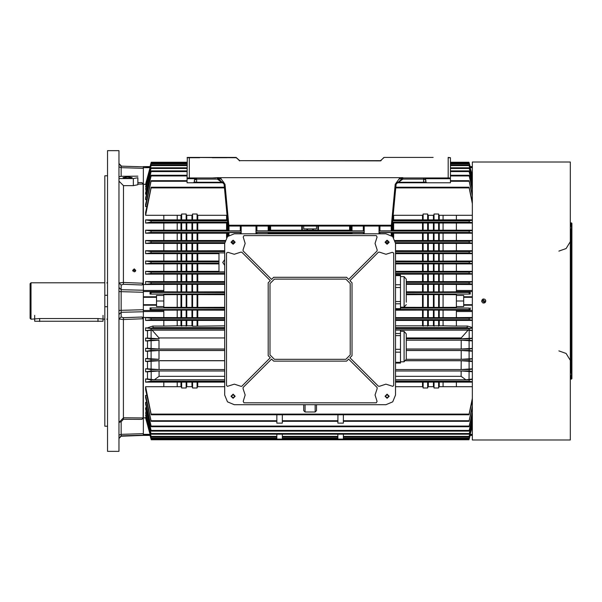 <?xml version="1.0" encoding="UTF-8"?>
<svg xmlns="http://www.w3.org/2000/svg" width="602" height="602" viewBox="0 0 602 602"><rect width="100%" height="100%" fill="white"/><g stroke="black" fill="none" stroke-linecap="round" stroke-linejoin="round"><path stroke-width="0.9" d="M31.011 319.226L31.011 282.774L30.1 283.685L30.1 318.315L31.011 319.226L39.672 318.526L97.998 318.526L104.831 319.226M107.562 175.822L104.831 175.822L104.831 426.178L107.562 426.178M118.955 301L118.955 150.628L107.562 150.628L107.562 451.372L118.955 451.372L118.955 301M135.134 270.426L135.134 271.607M146.008 417.412L145.616 417.863L143.336 417.863L141.906 419.376L123.433 419.263L121.152 421.686L118.955 422.469L123.515 417.788L143.11 417.908L143.11 318.759L123.515 319.519L118.955 319.075L121.152 316.93L123.433 317.736L141.906 317.006L143.336 317.502L143.336 417.863L143.336 311.761L121.152 312.31L121.152 310.331L143.336 309.767L143.336 292.233L121.152 291.669L121.152 310.331L118.955 310.489M163.842 291.857L181.616 291.887L181.616 284.362L143.336 284.498L143.336 184.137L143.336 284.498L141.906 284.994L123.433 284.264L121.152 285.07L118.955 282.925L123.515 282.481L143.11 283.241L143.11 184.092L137.866 184.122L137.866 184.709L133.313 185.619L123.515 185.619L118.955 181.127M143.336 435.141L121.152 435.878L143.336 435.427L121.152 436.202L118.955 438.474M125.705 166.272L138.784 166.709M236.104 157.686L187.312 157.461L236.104 157.461L239.671 160.651L380.554 160.651L384.121 157.461L433.147 157.461M448.181 177.966L448.181 157.686L450.462 157.686L448.181 157.461L450.462 157.686L450.462 177.966L402.911 177.966L423.575 177.966L423.575 179.11L425.855 180.246L425.855 181.842L426.765 182.752L450.462 182.752L396.387 182.752L398.562 182.752L398.562 182.293L423.575 182.293L423.575 182.752L426.75 182.752M215.712 177.966L187.079 177.966L187.312 157.461M187.079 182.752L223.839 182.752L187.079 182.752L187.079 177.966M450.462 177.966L450.462 182.752M221.664 182.752L221.664 182.293L223.56 182.015M383.798 157.596L380.554 160.877L239.671 160.651L322.642 160.651M289.156 160.651L290.977 160.651M384.121 157.461L432.921 157.461M103.01 321.235L34.66 321.235L103.01 321.235L103.01 315.403M483.73 439.964L570.305 439.979L570.305 162.021L472.337 162.021L472.337 439.979L483.338 439.964M570.989 307.148L571.441 307.148L571.441 375.505L570.989 375.505L570.989 379.147L571.441 379.147L571.441 375.505L571.9 375.505L571.9 378.696L571.9 304.191L571.9 307.148L571.441 307.148L571.441 297.358L570.989 297.358L570.989 229.001L570.305 229.001M570.305 372.999L570.989 372.999L570.989 297.358M570.989 222.853L570.989 226.495L571.441 226.495L571.441 222.853L570.989 222.853M571.9 304.191L571.441 304.642L571.9 304.191L571.441 304.642L571.9 304.191L571.9 297.809L571.441 297.358L571.441 226.495L571.9 226.495L571.9 223.304L571.9 297.809L571.9 294.852L570.989 294.852M343.381 434.208L343.381 439.069L337.91 439.069L337.91 434.208L337.91 436.375L282.315 436.375L282.315 434.208L282.315 439.069L276.852 439.069L276.852 434.208L276.852 436.375L151.087 436.375L145.616 415.229L151.087 436.375M343.373 414.778L343.381 423.123L337.91 423.123L337.918 414.778M282.308 414.778L282.315 423.123L276.852 423.123L276.86 414.778M224.674 293.934L150.011 294.069L163.842 294.069L163.842 295.439L156.55 295.439L156.55 306.561L163.842 306.561L163.842 307.931L150.011 307.931L150.011 309.571L224.674 309.428M224.674 325.863L192.55 326.216L191.94 325.863L191.94 320.407M191.94 317.608L191.94 310.143M191.94 307.359L191.94 294.641M191.94 325.863L186.778 325.863L186.778 320.407M186.778 317.608L186.778 310.143M186.778 307.359L186.778 294.641M191.94 291.857L191.94 284.392M191.94 281.593L191.94 274.143M191.94 271.329L191.94 263.894M191.94 261.065L191.94 253.668M191.94 250.771L191.94 243.441M191.94 240.476L191.94 233.222M191.94 230.167L191.94 223.026M191.94 219.843L191.94 215.313M186.778 291.857L186.778 284.392M186.778 281.593L186.778 274.143M186.778 271.329L186.778 263.894M186.778 261.065L186.778 253.668M186.778 250.771L186.778 243.441M186.778 240.476L186.778 233.222M186.778 230.167L186.778 223.026M186.778 219.843L186.778 215.313M186.778 325.863L180.999 325.863L180.999 320.407M180.999 317.608L180.999 310.143M180.999 307.359L180.999 294.641M180.999 325.863L177.191 325.863L177.191 320.407M177.191 317.608L177.191 310.143M177.191 307.359L177.191 294.641M180.999 291.857L180.999 284.392M180.999 281.593L180.999 274.143M180.999 271.329L180.999 263.894M180.999 261.065L180.999 253.668M180.999 250.771L180.999 243.441M180.999 240.476L180.999 233.222M180.999 230.167L180.999 223.026M180.999 219.843L180.999 215.313M177.191 291.857L177.191 284.392M177.191 281.593L177.191 274.143M177.191 271.329L177.191 263.894M177.191 261.065L177.191 253.668M177.191 250.771L177.191 243.441M177.191 240.476L177.191 233.222M177.191 230.167L177.191 223.026M177.191 219.843L177.191 215.313M163.842 295.439L163.842 306.561M163.842 310.143L181.616 310.113L181.616 317.638L143.336 317.502L143.336 310.512L163.842 310.512L163.842 317.502M177.191 325.863L163.842 326.073L163.842 320.407L145.616 320.407L145.616 317.608L163.842 317.608M227.511 219.888L163.842 219.843L163.842 215.313L145.616 215.313L151.14 187.907L224.478 187.907M181.616 230.212L186.168 230.212L186.168 222.981L181.616 222.981L181.616 230.212L163.842 230.167L163.842 223.026L145.616 223.026L145.616 219.843L151.14 220.799L227.594 220.799L151.14 220.799L150.936 222.168L145.616 223.026M181.616 240.514L186.168 240.514L186.168 233.185L181.616 233.185L181.616 240.514L163.842 240.476L163.842 233.222L145.616 233.222L145.616 230.167L163.842 230.167M181.616 250.808L186.168 250.808L186.168 243.404L181.616 243.404L181.616 250.808L163.842 250.771L163.842 243.441L145.616 243.441L145.616 240.476L163.842 240.476M218.977 261.065L163.842 261.065L163.842 253.668L145.616 253.668L145.616 250.771L163.842 250.771M181.616 271.359L186.168 271.359L186.168 263.864L181.616 263.864L181.616 271.359L163.842 271.329L163.842 263.894L145.616 263.894L145.616 261.065L151.027 261.81L150.921 263.179L145.616 263.894M224.674 281.593L163.842 281.593L163.842 274.143L145.616 274.143L151.019 273.428L151.087 272.066L145.616 271.329L145.616 274.143M197.719 325.863L197.719 320.407M197.719 317.608L197.719 310.143M197.719 307.359L197.719 294.641M163.842 307.359L197.102 307.389L197.102 294.611L224.674 294.641M181.616 317.638L197.102 317.638L197.102 310.113L224.674 310.143M197.102 326.216L197.102 320.377L163.842 320.407M197.719 291.857L197.719 284.392M197.719 281.593L197.719 274.143M197.719 271.329L197.719 263.894M197.719 261.065L197.719 253.668M197.719 250.771L197.719 243.441M197.719 240.476L197.719 233.222M197.719 230.167L197.719 223.026M197.719 219.843L197.719 215.313M197.102 219.888L197.102 214.019L192.55 214.019L192.301 215.313L186.417 215.313L186.168 214.019L181.616 214.019L181.368 215.313L163.842 215.313M186.168 230.212L197.102 230.212L197.102 222.981L186.168 222.981M186.168 240.514L197.102 240.514L197.102 233.185L186.168 233.185M186.168 250.808L197.102 250.808L197.102 243.404L186.168 243.404M197.102 261.095L197.102 253.638L163.842 253.668M186.168 271.359L197.102 271.359L197.102 263.864L186.168 263.864M197.102 281.623L197.102 274.113L163.842 274.143M181.616 291.887L197.102 291.887L197.102 284.362L224.674 284.392M191.94 386.687L191.94 382.157M224.674 386.687L197.351 386.687L197.102 387.981L192.55 387.981L192.55 382.112L145.616 382.157L151.14 381.201L224.674 381.201L151.14 381.201L150.936 379.832L145.616 378.974L145.616 382.157M192.55 307.389L192.55 294.611L197.102 294.611M192.55 291.887L192.55 284.362L197.102 284.362M192.55 281.623L192.55 274.113M192.55 271.359L192.55 263.864M192.55 261.095L192.55 253.638M192.55 250.808L192.55 243.404M192.55 240.514L192.55 233.185M192.55 230.212L192.55 222.981M192.55 219.888L192.55 214.019M186.168 307.389L186.168 294.611L192.55 294.611M186.168 317.638L186.168 310.113L197.102 310.113M186.168 326.216L186.168 320.377M186.168 219.888L186.168 214.019M186.168 261.095L186.168 253.638M186.168 281.623L186.168 274.113M186.168 291.887L186.168 284.362L192.55 284.362M180.999 386.687L180.999 382.157M192.55 387.981L192.301 386.687L186.417 386.687L186.168 387.981L181.616 387.981L181.616 382.112M181.616 307.389L181.616 294.611L186.168 294.611M181.616 281.623L181.616 274.113M181.616 261.095L181.616 253.638M181.616 219.888L181.616 214.019M443.042 386.687L443.042 382.157M472.337 386.687L456.384 386.687L456.384 382.157L395.552 382.157M443.042 307.359L443.042 294.641M443.042 291.857L443.042 284.392M443.042 281.593L443.042 274.143M443.042 271.329L443.042 263.894M443.042 261.065L443.042 253.668M443.042 250.771L443.042 243.441M443.042 240.476L443.042 233.222M443.042 230.167L443.042 223.026M443.042 219.843L443.042 215.313M472.337 305.206L463.675 305.206L463.675 306.561L456.384 306.561L456.384 294.069L470.215 294.069L470.215 292.429L406.26 292.572M472.337 284.498L438.617 284.362L438.617 291.887L456.384 291.857M472.337 281.593L456.384 281.593L456.384 274.143L395.552 274.143M472.337 271.329L456.384 271.329L456.384 263.894L395.552 263.894M472.337 261.065L456.384 261.065L456.384 253.668L395.552 253.668M472.337 250.771L456.384 250.771L456.384 243.441L395.552 243.441M472.337 240.476L456.384 240.476L456.384 233.222L393.294 233.222L392.135 233.185L392.135 232.658L392.135 236.029M472.337 230.167L456.384 230.167L456.384 223.026L392.429 222.981M472.337 219.843L456.384 219.843L456.384 215.313L438.858 215.313L438.617 214.019L434.057 214.019L433.816 215.313L427.924 215.313L427.676 214.019L423.123 214.019L422.875 215.313L393.294 215.313L393.196 214.824M395.552 325.863L443.042 325.863L443.042 320.407M443.042 317.608L443.042 310.143M439.227 325.863L439.227 320.407M439.227 317.608L439.227 310.143M439.227 307.359L439.227 294.641M439.227 291.857L439.227 284.392M439.227 281.593L439.227 274.143M439.227 271.329L439.227 263.894M439.227 261.065L439.227 253.668M439.227 250.771L439.227 243.441M439.227 240.476L439.227 233.222M439.227 230.167L439.227 223.026M439.227 219.843L439.227 215.313M433.448 325.863L433.448 320.407M433.448 317.608L433.448 310.143M433.448 307.359L433.448 294.641M428.285 325.863L428.285 320.407M428.285 317.608L428.285 310.143M428.285 307.359L428.285 294.641M433.448 291.857L433.448 284.392M433.448 281.593L433.448 274.143M433.448 271.329L433.448 263.894M433.448 261.065L433.448 253.668M433.448 250.771L433.448 243.441M433.448 240.476L433.448 233.222M433.448 230.167L433.448 223.026M433.448 219.843L433.448 215.313M428.285 291.857L428.285 284.392M428.285 281.593L428.285 274.143M428.285 271.329L428.285 263.894M428.285 261.065L428.285 253.668M428.285 250.771L428.285 243.441M428.285 240.476L428.285 233.222M428.285 230.167L428.285 223.026M428.285 219.843L428.285 215.313M422.514 325.863L422.514 320.407M422.514 317.608L422.514 310.143M422.514 307.359L422.514 294.641M422.514 291.857L422.514 284.392M422.514 281.593L422.514 274.143M422.514 271.329L422.514 263.894M422.514 261.065L422.514 253.668M422.514 250.771L422.514 243.441M422.514 240.476L422.514 233.222M422.514 230.167L422.514 223.026M422.514 219.843L422.514 215.313M393.655 237.639L393.655 233.222M393.655 230.167L393.655 223.026M393.655 219.843L393.655 215.313M400.465 307.359L438.617 307.389L438.617 294.611L456.384 294.641M395.552 317.608L438.617 317.638L438.617 310.113L456.384 310.143M438.617 326.216L438.617 320.377L395.552 320.407M456.384 219.843L438.617 219.888L438.617 214.019M392.135 225.509L392.135 230.212L438.617 230.212L438.617 222.981M395.108 240.476L438.617 240.514L438.617 233.185M395.552 250.771L438.617 250.808L438.617 243.404M456.384 261.065L438.617 261.095L438.617 253.638M395.552 271.329L438.617 271.359L438.617 263.864M456.384 281.593L438.617 281.623L438.617 274.113M433.448 386.687L433.448 382.157M456.384 386.687L438.858 386.687L438.617 387.981L434.057 387.981L434.057 382.112M434.057 307.389L434.057 294.611L438.617 294.611M406.26 291.857L434.057 291.887L434.057 284.362L438.617 284.362M438.617 281.623L434.057 281.623L434.057 274.113M434.057 271.359L434.057 263.864M438.617 261.095L434.057 261.095L434.057 253.638M434.057 250.808L434.057 243.404M434.057 240.514L434.057 233.185M434.057 230.212L434.057 222.981M438.617 219.888L434.057 219.888L434.057 214.019M427.676 307.389L427.676 294.611L434.057 294.611M427.676 317.638L427.676 310.113L438.617 310.113M427.676 326.216L427.676 320.377M434.057 219.888L427.676 219.888L427.676 214.019M427.676 230.212L427.676 222.981M427.676 240.514L427.676 233.185M427.676 250.808L427.676 243.404M434.057 261.095L427.676 261.095L427.676 253.638M427.676 271.359L427.676 263.864M434.057 281.623L427.676 281.623L427.676 274.113M427.676 291.887L427.676 284.362L434.057 284.362M422.514 386.687L422.514 382.157M434.057 387.981L433.816 386.687L427.924 386.687L427.676 387.981L423.123 387.981L423.123 382.112M423.123 307.389L423.123 294.611L427.676 294.611M423.123 291.887L423.123 284.362L427.676 284.362M427.676 281.623L423.123 281.623L423.123 274.113M423.123 271.359L423.123 263.864M427.676 261.095L423.123 261.095L423.123 253.638M423.123 250.808L423.123 243.404M423.123 240.514L423.123 233.185M423.123 230.212L423.123 222.981M427.676 219.888L423.123 219.888L423.123 214.019M423.123 219.888L393.046 219.888L393.046 216.427M393.046 230.212L393.046 222.981M393.046 236.902L393.046 233.185M312.694 233.787L312.694 233.222M312.694 230.167L312.694 229.174M307.532 233.787L307.532 233.222M307.532 230.167L307.532 229.174M318.473 233.787L318.473 233.222M318.473 230.167L318.473 226.043M269.102 230.212L317.864 230.212L317.864 226.043M317.864 233.787L317.864 233.185L269.102 233.185M270.622 233.787L270.622 233.222M270.622 230.167L270.622 226.043M270.012 230.212L270.012 226.043M270.012 233.787L270.012 233.185M306.922 230.212L306.922 228.918L303.732 228.918L303.732 226.043M306.922 233.787L306.922 233.185M301.76 233.787L301.76 233.222M301.76 230.167L301.76 226.043M349.604 233.787L349.604 233.222M349.604 230.167L349.604 226.043M226.57 237.639L226.57 233.222M226.57 230.167L226.57 223.026M226.57 219.843L226.57 215.313M224.674 271.856L218.977 271.856L218.977 252.923L224.674 252.923L150.989 252.923L151.11 251.561L145.616 250.771M227.18 236.902L227.18 233.185L197.102 233.185M197.102 230.212L227.18 230.212L227.18 222.981L197.102 222.981M227.18 219.888L227.18 216.427M197.719 386.687L197.719 382.157M313.303 233.787L313.303 233.185M313.303 230.212L313.303 228.918L306.922 228.918M302.37 233.787L302.37 233.185M302.37 230.212L302.37 226.043M350.213 233.787L350.213 233.185L317.864 233.185M317.864 230.212L350.213 230.212L350.213 226.043M472.337 317.608L456.384 317.608L472.337 317.502M443.042 325.863L456.384 326.073L456.384 320.407L438.617 320.377M423.123 326.216L423.123 320.377M423.123 317.638L423.123 310.113L427.676 310.113M428.285 386.687L428.285 382.157M427.676 387.981L427.676 382.112M434.057 326.216L434.057 320.377M434.057 317.638L434.057 310.113M439.227 386.687L439.227 382.157M438.617 387.981L438.617 382.112M145.616 413.032L151.147 434.208L145.616 413.032M472.337 417.269L469.011 431.092L151.215 431.092L145.616 409.112L145.616 407.795L146.512 407.795M472.337 412.302L469.018 426.743L151.207 426.743L145.616 404.032L145.616 402.324L146.677 402.324M276.852 421.355L151.2 421.355L145.616 397.621L145.616 395.401L146.835 395.401M469.086 414.093L469.041 414.778L151.185 414.778L145.616 389.592L145.616 386.687L151.14 414.093L469.086 414.093L472.337 398.404M181.616 387.981L181.368 386.687L163.842 386.687L163.842 382.157M154.368 379.764L147.52 378.974L147.52 371.833L159.056 370.99L159.071 376.295L154.368 379.764L224.674 379.764M145.616 368.778L145.616 371.833L151.14 370.945L150.951 369.583L145.616 368.778L147.52 368.778L147.52 361.524L145.616 361.524L145.616 358.559L150.974 359.326L151.125 360.696L145.616 361.524M147.52 351.229L159.018 350.484L159.033 359.304L147.52 358.559L147.52 351.229L145.616 351.229L145.616 348.332L150.989 349.077L151.11 350.439L145.616 351.229M147.52 340.935L158.996 340.22L159.011 349.047L147.52 348.332L147.52 340.935L145.616 340.935L151.027 340.19L150.921 338.821L145.616 338.106L145.616 340.935M224.674 330.114L152.065 330.114L158.996 337.948L158.996 338.806L147.52 338.106L147.52 330.671L145.616 330.671L145.616 327.857L151.019 328.572L151.087 329.934L145.616 330.671M181.616 326.216L181.616 320.377M186.778 386.687L186.778 382.157M186.168 387.981L186.168 382.112M192.55 326.216L192.55 320.377M192.55 317.638L192.55 310.113M197.102 387.981L197.102 382.112L192.55 382.112M177.191 386.687L177.191 382.157M240.281 233.787L240.281 232.62L241.191 232.658L241.191 230.822L240.281 230.852L240.281 226.043M256.911 226.043L256.911 230.852L256 230.822L256 232.658L256.911 232.62L256.911 233.787M256 230.822L256 226.043L256 231.055L364.225 231.055L364.225 226.043L364.225 233.787L364.225 232.417L256 232.417L256 233.787L256 232.658M469.274 232.417L379.034 232.417L379.034 233.787L379.034 226.043L379.034 231.055L469.093 231.055L469.274 232.417L472.337 232.876M379.945 226.043L379.945 230.852L391.225 230.852L392.135 230.822L392.135 226.043L228.09 226.043L228.09 230.212L227.18 230.212M227.18 233.185L228.09 233.185L228.09 236.029L228.09 232.658L229.001 232.62L229.001 235.352M352.035 226.043L352.035 230.852L351.124 230.822L351.124 226.043L351.124 230.212L350.213 230.212M350.213 233.185L351.124 233.185L351.124 233.787L351.124 232.658L352.035 232.62L352.035 233.787M469.996 166.852L469.191 162.916L450.462 162.916M472.337 435.359L470.185 435.359L469.191 439.084L470.215 435.148L469.169 439.084L151.057 439.084L150.011 435.148L151.034 439.084L150.041 435.359L143.336 435.359L143.336 434.343L150.018 434.343M456.384 306.561L456.384 307.931L469.191 308.066L400.465 308.066M456.384 295.439L463.675 295.439L463.675 296.794L472.337 296.794M472.337 291.488L456.384 291.488L456.384 292.429L470.215 292.429M472.337 311.505L456.384 311.505L456.384 309.571L470.215 309.571L470.215 307.931M472.337 297.313L463.675 297.313L463.675 304.687L472.337 304.687M163.842 281.593L145.616 281.593L145.616 284.392L163.842 284.392M224.411 187.222L151.185 187.222L145.616 212.408L145.616 215.313M145.616 204.379L145.616 206.599L151.2 180.645L145.616 204.379M187.079 175.257L151.207 175.257L145.616 197.968L145.616 199.676L146.677 199.676M187.079 170.908L151.215 170.908L145.616 192.888L145.616 194.205L146.512 194.205M145.616 188.968L151.147 167.792L145.616 188.968M145.616 186.77L151.222 164.94L145.616 186.77L146.181 186.77M146.008 184.588L143.336 184.137L141.906 182.624L143.11 184.092M187.079 162.916L151.057 162.916L150.011 166.852L151.034 162.916L150.041 166.641L143.336 166.641L150.214 166.912M150.011 294.069L150.011 292.429L163.842 292.429L163.842 291.488L143.336 291.488L143.336 296.794L156.55 296.794M156.55 305.206L143.336 305.206L143.336 310.512M143.336 291.488L143.336 290.495L163.842 290.495L163.842 291.488M150.018 167.657L143.336 167.657L143.336 166.912M150.011 309.571L163.842 309.571L163.842 310.512M456.384 291.488L456.384 290.495L472.337 290.495M404.123 331.303L404.123 361.832L406.26 359.281L406.26 333.854L404.123 331.303L400.465 331.303M406.26 356.926L406.26 343.125M395.552 363.111L400.465 363.111L400.465 330.024L395.552 330.024M406.26 302.242L406.26 279.17L404.123 276.619L400.465 276.619M406.26 304.604L404.123 307.148L404.123 276.619M406.26 283.948L406.26 282.142M395.552 308.66L400.465 308.66L400.465 275.106L395.552 275.106M123.433 419.263L123.433 317.736M123.433 284.264L123.515 185.619M121.152 421.686L121.152 436.202M224.125 184.159L225.028 184.317L228.918 226.043L228.015 225.216L224.125 184.159L217.314 177.65L402.911 177.65M425.855 181.842L423.575 182.293L423.575 179.11L402.911 179.11L402.911 177.966L396.108 184.159L392.211 225.216L391.308 226.043L395.198 184.317L396.108 184.159M221.182 179.163L217.314 177.966L217.314 179.11L196.651 179.11L196.651 182.293L221.664 182.293L217.314 179.11M193.46 182.752L194.371 181.842L194.371 180.246L196.651 177.966L196.651 179.11L194.371 180.246L194.928 178.749L187.079 178.749M199.608 157.686L187.079 157.686M196.651 182.752L196.651 182.293L194.371 181.842M239.348 160.516L236.27 157.754M143.336 167.657L143.336 184.137L143.336 168.357L121.152 167.619L121.152 166.122L143.336 166.859M147.52 327.857L152.72 326.073L153.292 327.676L150.899 328.301L145.616 327.857M472.337 327.902L469.327 328.301L395.552 328.301M472.337 338.158L461.23 338.806L461.23 337.948L468.16 330.114L472.337 330.626M233.102 394.641L231.507 396.236L233.102 397.832L234.697 396.236L233.102 394.641M233.102 240.619L231.507 242.215L233.102 243.81L234.697 242.215L233.102 240.619M387.124 394.641L385.528 396.236L387.124 397.832L388.719 396.236L387.124 394.641M387.124 240.619L385.528 242.215L387.124 243.81L388.719 242.215L387.124 240.619M233.102 394.415L231.281 396.236L233.102 398.057L234.93 396.236L233.102 394.415M233.102 240.394L231.281 242.215L233.102 244.043L234.93 242.215L233.102 240.394M387.124 394.415L385.303 396.236L387.124 398.057L388.945 396.236L387.124 394.415M387.124 240.394L385.303 242.215L387.124 244.043L388.945 242.215L387.124 240.394M233.102 394.19L231.055 396.236L233.102 398.291L235.156 396.236L233.102 394.19M233.102 240.168L231.055 242.215L233.102 244.269L235.156 242.215L233.102 240.168M387.124 394.19L385.069 396.236L387.124 398.291L389.17 396.236L387.124 394.19M387.124 240.168L385.069 242.215L387.124 244.269L389.17 242.215L387.124 240.168M395.552 395.1L392.752 401.865L385.987 404.664L234.246 404.664L227.473 401.865L224.674 395.1L224.674 243.358L227.473 236.594L234.246 233.787L385.987 233.787L392.752 236.594L395.552 243.358L395.552 395.1M377.048 401.406L375.046 395.01L377.153 388.644L377.063 387.462L348.656 359.063L346.571 361.147L273.662 361.147L271.57 359.063L243.163 387.462L243.073 388.644L245.18 395.01L243.178 401.406L243.923 402.843L376.31 402.843L377.048 401.406M227.932 386.168L234.328 384.159L241.229 386.439L241.876 386.175L270.283 357.769L268.191 355.684L268.191 282.774L270.283 280.683L241.876 252.276L240.695 252.185L234.246 254.292L227.932 252.291L226.495 253.036L226.495 385.423L227.405 386.333L227.932 386.168M243.178 237.045L245.18 243.441L243.073 249.807L243.163 250.989L271.57 279.396L273.662 277.304L346.571 277.304L348.656 279.396L377.063 250.989L377.153 249.807L375.046 243.441L377.048 237.045L376.31 235.608L243.923 235.608L243.178 237.045M379.531 386.266L385.897 384.159L392.82 386.333L393.731 385.423L393.731 253.036L392.293 252.291L385.987 254.292L379.531 252.185L378.349 252.276L349.943 280.683L352.035 282.774L352.035 355.684L349.943 357.769L378.349 386.175L379.531 386.266M118.955 435.163L121.152 434.381L143.336 433.643L143.336 417.863L143.336 434.343M118.955 291.511L121.152 291.669L121.152 289.69L143.336 290.239L143.336 284.498L143.336 290.495M558.912 350.898L566.121 353.464L570.079 360.019M558.912 251.102L566.121 248.536L570.079 241.981M134.223 271.893L132.673 270.396L134.223 268.898L135.774 270.396L134.223 271.893M135.631 271.013L134.223 270.14L132.846 271.088M129.979 178.267L125.246 178.267M127.616 178.38L123.056 177.59L127.616 176.8L132.169 177.59L127.616 178.38M131.371 178.041L123.861 178.041M107.562 306.742L104.831 306.742M118.955 178.546L133.313 178.546L137.866 177.748L137.866 184.709M137.866 184.122L137.866 177.748M137.866 176.19L121.152 176.311L118.955 176.762M104.831 295.258L107.562 295.258M141.906 317.006L143.11 318.759M143.11 417.908L141.906 419.376M143.11 283.241L141.906 284.994M121.152 166.122L118.955 163.849M121.152 176.311L121.152 167.619L118.955 166.837M121.152 435.878L118.955 438.151M121.152 285.07L121.152 289.69L118.955 287.545M118.955 314.455L121.152 312.31L121.152 316.93M483.73 302.55L483.73 299.45L484.031 302.52M484.324 302.43L484.821 302.099M482.631 299.901L482.277 301.542M212.371 177.966L217.314 177.65M224.531 188.449L224.569 188.9M395.657 188.9L395.702 188.449M392.903 217.924L393.076 216.103M194.928 178.749L196.651 177.966L199.608 177.966M423.695 177.974L425.298 178.749L425.855 180.209M399.043 179.163L402.911 177.966M396.515 182.391L398.562 182.293L402.911 179.11M223.545 181.977L223.778 182.572M450.462 178.749L425.298 178.749L423.575 177.966M264.549 160.651L264.09 160.651M331.077 160.651L324.47 160.651M34.66 321.235L34.66 315.403M482.074 439.979L481.675 439.979M481.811 162.021L482.917 162.028M483.331 162.036L484.475 162.028M485.776 301L481.675 301L485.769 301.188M481.713 301.399L481.833 301.783M482.277 302.445L482.586 302.708M482.939 302.896L483.323 303.009M483.73 303.047L484.505 302.896M484.866 302.708L485.174 302.452M485.43 302.136L485.618 301.79M485.754 300.669L485.618 300.217M485.43 299.864L485.174 299.548M484.858 299.292L484.512 299.104M483.73 298.953L483.323 298.991M482.939 299.104L482.586 299.292M482.277 299.548L481.675 301M571.441 304.642L570.989 304.642L571.441 304.642M224.674 259.635L222.74 262.495L224.674 265.354M472.337 406.094L469.093 420.693L343.381 420.693L343.29 421.355M337.993 421.355L337.91 420.693L282.315 420.693L282.233 421.355M197.102 307.389L224.674 307.359M197.102 317.638L224.674 317.608M224.674 320.407L197.102 320.377M227.029 214.824L226.939 215.313L197.351 215.313L197.102 214.019M197.102 240.514L225.118 240.476M224.674 243.441L197.102 243.404M197.102 250.808L224.674 250.771M218.977 253.668L197.102 253.638M218.977 263.894L197.102 263.864M197.102 271.359L218.977 271.329M224.674 274.143L197.102 274.113M197.102 291.887L224.674 291.857M163.842 294.641L181.616 294.611M181.616 263.864L163.842 263.894M181.616 243.404L163.842 243.441M181.616 233.185L163.842 233.222M181.616 222.981L163.842 223.026M438.617 307.389L456.384 307.359M438.617 317.638L456.384 317.608M438.617 230.212L456.384 230.167M438.617 240.514L456.384 240.476M438.617 250.808L456.384 250.771M438.617 271.359L456.384 271.329M423.123 387.981L422.875 386.687L395.552 386.687M406.26 294.641L423.123 294.611M406.26 284.392L423.123 284.362M423.123 281.623L406.26 281.593M423.123 261.095L395.552 261.065M163.842 261.065L145.616 261.065M163.842 271.329L145.616 271.329M224.674 272.066L151.087 272.066L224.674 272.066M472.337 253.668L456.384 253.668M472.337 251.102L469.116 251.561L469.244 252.923L472.337 253.352M145.616 253.668L150.989 252.923M395.552 370.99L461.17 370.99L472.337 371.765M472.337 371.457L469.093 370.945L469.274 369.583L472.337 369.124M461.23 338.806L406.26 338.806L469.304 338.821L472.337 338.414M472.337 348.385L461.215 349.047L461.23 340.22L406.26 340.22L469.199 340.19L472.337 340.619M461.23 340.22L472.337 340.89M461.215 349.047L406.26 349.047M472.337 350.898L469.116 350.439L469.244 349.077L472.337 348.648M406.26 350.484L461.215 350.484L472.337 351.177M469.116 350.439L406.26 350.439M405.816 360.733L461.192 360.733L472.337 361.463M472.337 361.177L469.108 360.696L405.846 360.696L469.108 360.696L469.259 359.326L472.337 358.89M472.337 358.611L461.192 359.304L406.26 359.304L469.259 359.326M472.337 368.83L461.17 369.568L395.552 369.568M456.384 326.073L467.506 326.073L472.337 327.586M472.337 382.157L456.384 382.157M472.337 320.407L456.384 320.407M395.552 310.143L423.123 310.113M224.674 370.99L159.056 370.99M147.52 371.833L145.616 371.833M163.842 326.073L152.72 326.073M146.181 415.229L145.616 415.229M146.346 412.054L145.616 412.054M163.842 386.687L145.616 386.687M147.52 378.974L145.616 378.974M147.52 358.559L145.616 358.559M147.52 348.332L145.616 348.332M147.52 338.106L145.616 338.106M158.996 338.806L150.921 338.821M158.996 340.22L151.027 340.19M159.011 349.047L224.674 349.047M224.674 350.484L159.018 350.484M224.674 350.439L151.11 350.439M147.52 361.524L159.033 360.733L159.056 369.568L224.674 369.568M224.674 360.733L159.033 360.733M224.674 360.696L151.125 360.696L224.674 360.696M159.033 359.304L150.974 359.326M159.056 369.568L147.52 368.778M224.674 382.157L197.102 382.112M150.899 328.301L224.674 328.301M147.52 330.671L152.065 330.114M224.674 329.934L151.087 329.934L224.674 329.934M470.215 309.571L395.552 309.428M470.215 294.069L406.26 293.934M434.057 291.887L438.617 291.887M469.169 309.428L469.191 308.066M472.337 317.909L469.199 318.315L469.146 319.685L472.337 320.106M472.337 330.363L469.146 329.934L469.214 328.572L472.337 328.158M400.465 330.114L468.16 330.114M469.146 329.934L395.552 329.934L469.146 329.934M469.199 340.19L469.304 338.821M472.337 379.042L465.865 379.764L395.552 379.764M472.337 381.743L469.086 381.201L395.552 381.201L469.086 381.201L469.289 379.832L472.337 379.35M469.169 292.572L469.191 293.934M472.337 284.392L456.384 284.392M472.337 284.091L469.199 283.685L469.146 282.315L472.337 281.894M472.337 271.637L469.146 272.066L395.552 272.066L469.146 272.066L469.214 273.428L472.337 273.842M472.337 274.143L456.384 274.143M472.337 263.586L469.304 263.179L469.199 261.81L472.337 261.381M472.337 263.894L456.384 263.894M472.337 424.071L469.146 436.375L343.381 436.375M469.093 420.693L472.337 407.622M151.2 421.355L145.616 395.401M276.935 421.355L276.852 420.693L151.14 420.693M388.41 243.163L385.837 243.163M234.389 243.163L231.823 243.163M232.304 240.838L233.907 240.838M145.616 243.441L150.974 242.674L151.125 241.304L224.9 241.304L151.117 241.304L145.616 240.476M472.337 240.823L469.101 241.304L395.333 241.304L469.108 241.304L469.259 242.674L472.337 243.11M388.433 241.304L385.814 241.304L388.433 241.304M234.411 241.304L231.793 241.304L234.411 241.304M386.318 240.838L387.921 240.838M229.001 226.043L229.001 230.852L240.281 230.852M229.001 230.852L228.09 230.822L228.09 225.509M145.616 233.222L150.951 232.417L151.14 231.055L145.616 230.167M256.911 230.852L268.191 230.852L268.191 226.043M364.225 230.822L363.315 230.852L363.315 226.043M352.035 230.852L363.315 230.852M269.102 226.043L269.102 230.822L268.191 230.852M240.281 232.62L229.001 232.62M228.09 233.185L228.09 232.658M268.191 233.787L268.191 232.62L256.911 232.62M268.191 232.62L269.102 232.658L269.102 233.787M351.124 233.185L351.124 232.658M363.315 233.787L363.315 232.62L352.035 232.62M363.315 232.62L364.225 232.658M472.337 230.543L469.093 231.055M379.945 230.852L379.034 230.822M379.034 232.658L379.945 232.62L379.945 233.787M391.225 235.352L391.225 232.62L379.945 232.62M391.225 232.62L392.135 232.658M472.337 233.222L456.384 233.222M469.116 251.561L395.552 251.561M224.674 251.561L151.11 251.561M472.337 243.441L456.384 243.441M163.842 219.843L145.616 219.843M227.804 222.981L227.18 222.981M151.185 187.222L151.14 187.907M472.337 195.906L469.026 180.645L472.337 194.378M146.835 206.599L145.616 206.599M472.337 166.641L470.185 166.641L468.996 162.239L470.215 166.852M463.675 296.794L463.675 297.313M463.675 304.687L463.675 305.206M156.55 297.313L143.336 297.313M143.336 304.687L156.55 304.687M146.346 189.946L145.616 189.946M151.23 162.239L187.079 162.239L151.23 162.239L151.057 162.916M151.185 439.618L151.079 439.249M151.23 439.761L468.996 439.761L469.169 439.084L468.996 439.761L151.23 439.761L151.057 439.084M181.616 310.113L186.168 310.113M224.674 308.066L150.011 307.931M224.674 292.572L150.011 292.429M151.034 293.934L151.057 292.572M151.034 308.066L151.057 309.428M472.337 215.313L456.384 215.313M472.337 223.026L456.384 223.026M316.494 226.043L316.494 228.918L313.303 228.918M181.616 284.362L186.168 284.362M145.616 320.407L151.079 319.685L151.027 318.315L145.616 317.608M469.041 414.778L472.337 400.345M151.185 414.778L151.14 414.093M469.108 426.05L151.117 426.05L145.616 402.324M469.018 426.743L472.337 413.506M151.207 426.743L151.117 426.05M469.011 431.092L472.337 418.209M469.116 430.407L151.11 430.407L145.616 407.795M151.215 431.092L151.11 430.407M472.337 421.867L469.086 434.208L472.337 421.159M469.146 436.375L472.337 424.576M472.337 426.389L468.996 438.805L472.337 426.073M145.616 417.412L151.23 438.805L145.616 417.848M145.616 281.593L151.079 282.315L151.027 283.685L145.616 284.392M472.337 222.65L469.289 222.168L469.086 220.799L392.632 220.799L469.086 220.799L472.337 220.257M472.337 203.596L469.041 187.222L472.337 201.655M469.086 187.907L395.747 187.907M472.337 189.698L469.018 175.257L472.337 188.494M469.108 175.95L450.462 175.95M187.079 175.95L151.117 175.95L145.616 199.676M151.207 175.257L151.117 175.95M472.337 184.731L469.116 171.593L450.462 171.593M187.079 171.593L151.11 171.593L145.616 194.205M469.116 171.593L472.337 183.791M151.215 170.908L151.11 171.593M472.337 180.841L469.086 167.792L472.337 180.133M472.337 177.929L469.146 165.625L450.462 165.625M187.079 165.625L151.087 165.625M469.146 165.625L472.337 177.424M472.337 175.611L468.996 163.195L472.337 175.927M145.616 184.588L151.23 163.195L145.616 184.152M163.842 284.498L163.842 290.495M156.55 301L163.842 301M456.384 311.505L456.384 317.502M456.384 284.498L456.384 290.495M463.675 301L456.384 301M241.191 232.658L241.191 233.787L241.191 232.417L150.951 232.417M151.14 231.055L241.191 231.055L241.191 226.043L241.191 230.822M305.101 404.664L305.101 412.024L315.124 412.024L315.124 404.664M316.494 404.664L316.494 410.654L315.124 412.024M305.101 412.024L303.732 410.654L303.732 404.664M465.865 379.764L461.155 376.295L461.17 370.99M461.17 369.568L461.192 360.733M461.192 359.304L461.215 350.484M469.327 328.301L466.934 327.676L467.506 326.073M469.161 330.197L469.154 338.587M469.086 371.246L469.056 379.569M469.108 360.974L469.086 369.327M469.146 340.446L469.131 348.829M469.131 350.71L469.108 359.078M151.17 379.569L151.147 371.246M151.079 338.587L151.064 330.197M151.14 369.327L151.117 360.974M151.117 359.078L151.094 350.71M151.094 348.829L151.079 340.446M350.213 354.924L350.213 283.527L345.811 279.125L274.414 279.125L270.012 283.527L270.012 354.924L274.414 359.326L345.811 359.326L350.213 354.924M400.465 333.531L395.552 333.531M400.465 335.585L395.552 335.585M400.465 349.273L395.552 349.273M400.465 352.132L395.552 352.132M400.465 362.314L395.552 362.314M400.465 275.618L395.552 275.618M400.465 284.761L395.552 284.761M400.465 287.53L395.552 287.53M400.465 301.534L395.552 301.534M400.465 303.799L395.552 303.799M137.866 182.647L141.906 182.624M133.313 185.619L133.313 178.546M395.198 184.317L399.773 177.966M212.371 157.686L226.826 157.686M381.036 160.681L380.554 160.877M239.671 160.877L239.19 160.681M189.359 157.686L189.359 177.966M228.015 225.216L392.211 225.216M220.452 177.966L225.028 184.317M39.672 321.506L39.672 318.526M97.998 321.506L97.998 318.526M218.977 261.81L151.027 261.81M218.977 263.179L150.921 263.179M469.244 252.923L395.552 252.923M469.093 370.945L395.552 370.945M469.244 349.077L406.26 349.077M469.274 369.583L395.552 369.583M224.674 370.945L151.14 370.945M224.674 349.077L150.989 349.077M224.674 369.583L150.951 369.583M224.674 328.572L151.019 328.572M469.146 319.685L395.552 319.685M469.199 318.315L395.552 318.315M469.214 328.572L395.552 328.572M469.289 379.832L395.552 379.832M469.199 283.685L406.26 283.685M469.146 282.315L406.26 282.315M469.214 273.428L395.552 273.428M469.199 261.81L395.552 261.81M469.304 263.179L395.552 263.179M391.225 230.852L391.225 226.043M469.259 242.674L395.529 242.674M388.651 242.674L385.596 242.674M234.629 242.674L231.574 242.674M224.697 242.674L150.974 242.674M227.722 222.168L150.936 222.168M469.093 181.307L450.462 181.307M187.079 181.307L151.14 181.307M470.011 166.912L472.337 166.912M472.337 435.088L470.011 435.088M456.384 310.512L472.337 310.512M224.674 319.685L151.079 319.685M224.674 318.315L151.027 318.315M224.674 379.832L150.936 379.832M469.199 433.545L151.027 433.545M469.146 438.143L343.381 438.143M337.91 438.143L282.315 438.143M276.852 438.143L151.079 438.143M224.674 283.685L151.027 283.685M224.674 282.315L151.079 282.315M224.674 273.428L151.019 273.428M469.289 222.168L392.504 222.168M469.199 168.455L450.462 168.455M187.079 168.455L151.027 168.455M469.146 163.857L450.462 163.857M187.079 163.857L151.079 163.857M163.842 311.505L143.336 311.505M150.214 435.088L143.336 435.088M470.215 434.343L472.337 434.343M472.337 167.657L470.215 167.657M158.996 337.948L224.674 337.948M159.071 376.295L224.674 376.295M153.292 327.676L224.674 327.676M461.155 376.295L395.552 376.295M461.23 337.948L406.26 337.948M466.934 327.676L395.552 327.676M106.832 282.91L107.562 282.18M104.831 282.774L31.011 282.774M106.832 319.09L107.562 319.82M121.152 165.798L118.955 163.526M571.441 222.853L571.9 223.304M571.441 379.147L571.9 378.696M469.026 421.355L343.381 421.355M337.91 421.355L282.315 421.355M469.086 434.208L151.147 434.208M469.003 437.06L343.381 437.06M337.91 437.06L282.315 437.06M276.852 437.06L151.222 437.06M468.996 438.805L343.381 438.805M337.91 438.805L282.315 438.805M276.852 438.805L151.23 438.805M469.041 187.222L395.815 187.222M469.026 180.645L450.462 180.645M187.079 180.645L151.2 180.645M469.018 175.257L450.462 175.257M469.011 170.908L450.462 170.908M469.086 167.792L450.462 167.792M187.079 167.792L151.147 167.792M469.003 164.94L450.462 164.94M187.079 164.94L151.222 164.94M468.996 163.195L450.462 163.195M187.079 163.195L151.23 163.195M468.996 162.239L450.462 162.239L468.996 162.239M404.123 361.832L400.465 361.832M404.123 307.148L400.465 307.148"/></g></svg>
